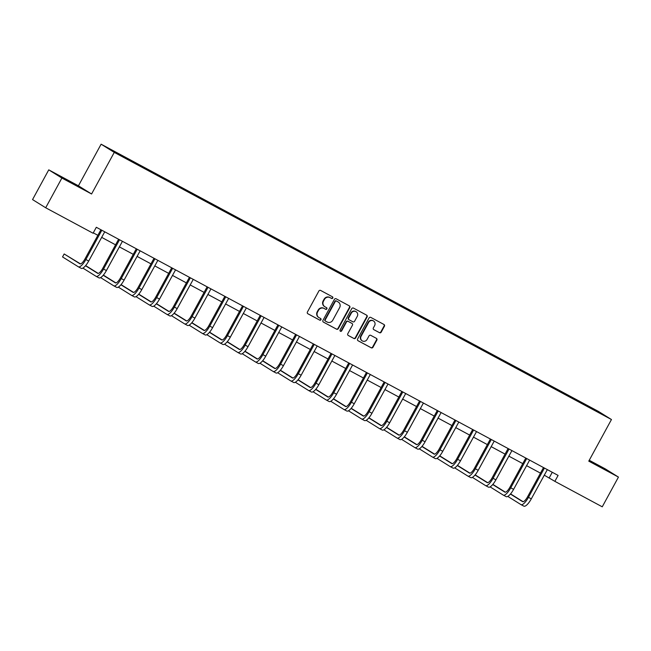 <?xml version="1.0" encoding="UTF-8"?>
<svg xmlns="http://www.w3.org/2000/svg" width="651" height="651" viewBox="0 0 651 651"><rect width="100%" height="100%" fill="white"/><g stroke="black" fill="none" stroke-linecap="round" stroke-linejoin="round"><path stroke-width="0.98" d="M332.791 298.044A0.928 0.887 121.9 0 0 332.458 296.807L320.626 290.444A1.326 1.261 121.9 0 0 318.876 291.013L307.418 312.016A1.326 1.261 121.9 0 0 307.899 313.782L319.739 320.146A0.928 0.887 121.9 0 0 320.959 319.747A0.928 0.887 121.9 0 0 320.626 318.51L319.096 317.688A4.256 4.044 121.9 0 1 317.566 312.041L318.518 310.291A4.256 4.044 121.9 0 1 324.125 308.468L325.655 309.29A0.928 0.887 121.9 0 0 326.875 308.891A0.928 0.887 121.9 0 0 326.542 307.654L325.012 306.833A4.256 4.044 121.9 0 1 323.482 301.185L324.434 299.436A4.256 4.044 121.9 0 1 330.041 297.613L331.571 298.435A0.928 0.887 121.9 0 0 332.791 298.044M324.8 306.711L324.442 306.491A4.256 4.044 121.9 0 1 323.124 300.965L324.084 299.216A4.256 4.044 121.9 0 1 329.683 297.393L331.213 298.215A0.928 0.887 121.9 0 0 332.279 296.71M307.687 313.644L319.381 319.926A0.928 0.887 121.9 0 0 320.447 318.412M318.884 317.566L318.526 317.346A4.256 4.044 121.9 0 1 317.208 311.813L318.168 310.063A4.256 4.044 121.9 0 1 323.767 308.248L325.297 309.07A0.928 0.887 121.9 0 0 326.363 307.557M379.468 332.702A1.326 1.261 121.9 0 0 381.217 332.132L384.432 326.241A1.326 1.261 121.9 0 0 383.952 324.475L370.81 317.411A1.326 1.261 121.9 0 0 369.06 317.981L357.602 338.984A1.326 1.261 121.9 0 0 358.083 340.75L371.233 347.813A1.326 1.261 121.9 0 0 372.982 347.243L376.864 340.123A1.326 1.261 121.9 0 0 376.384 338.357L370.761 335.338A1.326 1.261 121.9 0 0 369.003 335.908L367.083 339.431A3.556 3.385 121.9 0 1 362.225 340.855A3.556 3.385 121.9 0 1 361.126 336.233L368.661 322.408A3.556 3.385 121.9 0 1 373.519 320.984A3.556 3.385 121.9 0 1 374.618 325.606L373.365 327.909A1.326 1.261 121.9 0 0 373.845 329.675L379.11 332.482A1.326 1.261 121.9 0 0 380.859 331.912L384.074 326.013A1.326 1.261 121.9 0 0 383.805 324.393M588.773 461.144L618.45 477.085L602.248 506.812L554.864 481.349L558.102 475.409L96.315 227.28L93.077 233.229L45.692 207.767L61.894 178.048L91.579 193.99L114.267 152.383L611.46 419.529L588.773 461.144M349.79 307.622A1.326 1.261 121.9 0 0 349.31 305.856L336.168 298.793A1.326 1.261 121.9 0 0 334.411 299.362L322.961 320.365A1.326 1.261 121.9 0 0 323.441 322.131L336.583 329.194A1.326 1.261 121.9 0 0 338.333 328.625L349.79 307.622L349.432 307.402A1.326 1.261 121.9 0 0 349.164 305.783M353.485 308.102L366.635 315.165A1.326 1.261 121.9 0 1 367.107 316.931L355.658 337.934A1.326 1.261 121.9 0 1 353.908 338.504L348.277 335.485A1.326 1.261 121.9 0 1 347.805 333.719L352.451 325.199A1.326 1.261 121.9 0 0 351.971 323.433L348.236 321.423A1.326 1.261 121.9 0 0 346.487 321.993L341.653 330.863A0.928 0.887 121.9 0 1 340.383 331.237A0.928 0.887 121.9 0 1 340.091 330.024L351.735 308.672A1.326 1.261 121.9 0 1 353.485 308.102M618.45 477.085L605.308 468.899L589.245 460.265M91.579 193.99L78.429 185.804L48.752 169.854L61.894 178.048M48.752 169.854L32.55 199.58L45.692 207.767M583.166 404.108L136.149 163.914L109.254 148.884L576.436 399.804L597.716 411.334L603.322 414.833L583.239 404.043M114.267 152.383L101.117 144.188L598.318 411.342L611.46 419.529M571.863 397.932L571.952 397.492M559.827 391.463L559.925 391.031M554.156 388.419L554.245 387.98M542.128 381.95L542.218 381.519M536.448 378.906L536.546 378.467M524.421 372.437L524.511 372.006M518.749 369.394L518.839 368.954M506.722 362.924L506.812 362.493M501.042 359.881L501.132 359.442M489.015 353.412L489.104 352.98M483.343 350.368L483.433 349.929M471.308 343.899L471.397 343.468M465.636 340.855L465.725 340.416M453.609 334.386L453.698 333.955M447.929 331.343L448.018 330.903M435.901 324.873L435.991 324.442M430.23 321.83L430.319 321.391M418.194 315.361L418.284 314.929M412.522 312.317L412.612 311.878M400.495 305.848L400.585 305.417M394.815 302.805L394.905 302.365M382.788 296.335L382.878 295.904M377.116 293.292L377.206 292.852M365.081 286.822L365.17 286.391M359.409 283.779L359.498 283.34M347.382 277.31L347.471 276.878M341.702 274.266L341.791 273.827M329.675 267.797L329.764 267.366M324.003 264.754L324.092 264.314M311.967 258.284L312.057 257.853M306.295 255.241L306.385 254.801M294.268 248.772L294.358 248.34M288.588 245.728L288.678 245.289M276.561 239.259L276.651 238.827M270.889 236.215L270.979 235.776M258.854 229.746L258.943 229.315M253.182 226.703L253.272 226.263M241.155 220.233L241.244 219.802M235.475 217.19L235.572 216.75M223.448 210.721L223.537 210.289M217.776 207.677L217.865 207.238M205.74 201.208L205.838 200.777M200.069 198.164L200.158 197.725M188.041 191.695L188.131 191.264M182.361 188.652L182.459 188.212M170.334 182.182L170.424 181.751M164.662 179.139L164.752 178.708M152.635 172.67L152.725 172.238M146.955 169.626L147.045 169.195M134.928 163.157L135.017 162.726M129.256 160.113L129.346 159.682M78.429 185.804L101.117 144.188M544.228 475.149L554.864 481.349M93.28 232.855L97.862 235.32M101.621 237.338L115.569 244.833M119.32 246.851L133.268 254.346M137.027 256.364L150.975 263.858M154.735 265.877L168.682 273.371M172.434 275.389L186.381 282.884M190.141 284.902L204.089 292.389M207.848 294.415L221.788 301.901M225.547 303.927L239.495 311.414M243.254 313.44L257.202 320.927M260.953 322.953L274.901 330.439M278.661 332.466L292.608 339.952M296.368 341.978L310.315 349.465M314.067 351.491L328.014 358.978M331.774 361.004L345.722 368.49M349.481 370.517L363.429 378.003M367.18 380.029L381.128 387.516M384.887 389.542L398.835 397.029M402.595 399.055L416.542 406.541M420.294 408.568L434.241 416.054M438.001 418.072L451.949 425.567M455.708 427.585L469.656 435.08M473.407 437.098L487.355 444.592M491.114 446.61L505.062 454.105M508.822 456.123L522.761 463.618M526.521 465.636L540.468 473.131M552.268 472.268L549.232 477.842M577.535 400.975L577.624 400.544M597.716 411.334L597.276 411.587M133.577 162.441L133.829 161.985M151.284 171.954L151.528 171.498M168.991 181.466L169.236 181.011M186.691 190.979L186.943 190.523M204.398 200.492L204.642 200.036M222.105 210.004L222.349 209.549M239.804 219.517L240.056 219.061M257.511 229.03L257.755 228.574M275.218 238.543L275.463 238.087M292.917 248.055L293.17 247.6M310.625 257.56L310.869 257.112M328.332 267.073L328.576 266.625M346.031 276.585L346.283 276.138M363.738 286.098L363.982 285.651M381.445 295.611L381.689 295.163M399.144 305.124L399.389 304.676M416.852 314.636L417.096 314.189M434.551 324.149L434.803 323.702M452.258 333.662L452.502 333.214M469.965 343.175L470.209 342.727M487.664 352.687L487.916 352.24M505.371 362.2L505.615 361.753M523.078 371.713L523.323 371.265M540.778 381.226L541.03 380.778M558.485 390.738L558.729 390.291M576.192 400.251L576.436 399.804M78.486 186.227L56.58 174.46L78.348 186.487M588.935 460.835L610.622 472.488L589.114 460.509M323.23 321.993L336.225 328.975A1.326 1.261 121.9 0 0 337.983 328.405L349.432 307.402M336.502 301.087A0.928 0.887 121.9 0 0 335.273 301.486L325.223 319.926A0.928 0.887 121.9 0 0 325.557 321.163L327.168 322.025A4.256 4.044 121.9 0 0 332.775 320.211L339.643 307.606A4.256 4.044 121.9 0 0 338.113 301.958L336.144 300.868A0.928 0.887 121.9 0 0 334.915 301.267L335.273 301.486M325.467 321.106L325.199 320.935A0.928 0.887 121.9 0 1 324.865 319.698L334.915 301.267M338.325 302.08L337.975 301.861A4.256 4.044 121.9 0 0 337.763 301.73L338.113 301.958M336.144 300.868L337.763 301.73M348.073 335.338L353.55 338.284A1.326 1.261 121.9 0 0 355.3 337.714L366.757 316.712A1.326 1.261 121.9 0 0 366.489 315.084M351.743 323.295A1.326 1.261 121.9 0 0 351.613 323.213L347.886 321.203A1.326 1.261 121.9 0 0 346.137 321.773L341.295 330.643L341.653 330.863M340.221 331.099A0.928 0.887 121.9 0 0 341.295 330.643M357.269 316.353A3.556 3.385 121.9 0 0 356.17 311.739A3.556 3.385 121.9 0 0 351.304 313.155L348.651 318.03A1.326 1.261 121.9 0 0 349.131 319.796L352.858 321.797A1.326 1.261 121.9 0 0 354.608 321.228L357.269 316.353M356.17 311.739L355.812 311.52A3.556 3.385 121.9 0 0 350.954 312.936L351.304 313.155M349.001 319.714L348.773 319.568A1.326 1.261 121.9 0 1 348.293 317.81L350.954 312.936M373.633 329.536L379.11 332.482M373.519 320.984L373.169 320.764A3.556 3.385 121.9 0 0 368.303 322.18L368.661 322.408M362.225 340.855L361.866 340.628A3.556 3.385 121.9 0 1 360.768 336.014L368.303 322.18M357.871 340.603L370.875 347.593A1.326 1.261 121.9 0 0 372.624 347.024L376.506 339.903A1.326 1.261 121.9 0 0 376.237 338.284M101.743 230.202L100.824 229.893L84.964 258.968A6.77 2.091 118.2 0 1 79.983 263.826A6.77 2.091 118.2 0 1 79.951 263.801L64.164 253.963L62.545 256.933L78.332 266.772A10.156 3.133 -61.8 0 0 78.38 266.804A10.156 3.133 -61.8 0 0 85.859 259.521L101.711 230.446M78.437 266.837L81.163 268.302A10.156 3.133 -61.8 0 0 81.22 268.334A10.156 3.133 -61.8 0 0 88.691 261.043L104.73 231.805M80.488 263.891L64.164 253.963M119.442 239.714L118.523 239.405L102.671 268.481A6.77 2.091 118.2 0 1 97.691 273.339A6.77 2.091 118.2 0 1 97.658 273.314L85.517 265.746M82.88 268.09L96.031 276.284A10.156 3.133 -61.8 0 0 96.088 276.317A10.156 3.133 -61.8 0 0 103.558 269.034L119.41 239.959M96.145 276.35L98.871 277.814A10.156 3.133 -61.8 0 0 98.928 277.847A10.156 3.133 -61.8 0 0 106.398 270.556L122.437 241.318M98.187 273.404L85.647 265.592M137.149 249.227L136.23 248.918L120.378 277.993A6.77 2.091 118.2 0 1 115.398 282.851A6.77 2.091 118.2 0 1 115.357 282.827L103.216 275.259M100.588 277.603L113.738 285.797A10.156 3.133 -61.8 0 0 113.795 285.83A10.156 3.133 -61.8 0 0 121.265 278.547L137.117 249.471M113.852 285.862L116.578 287.327A10.156 3.133 -61.8 0 0 116.627 287.36A10.156 3.133 -61.8 0 0 124.105 280.068L140.144 250.83M115.894 282.916L103.354 275.104M59.615 176.348L79.121 186.967M76.427 185.576L62.073 177.764M588.984 460.753L607.302 470.763M604.608 469.371L590.254 461.559M154.857 258.74L153.937 258.431L138.077 287.506A6.77 2.091 118.2 0 1 133.097 292.364A6.77 2.091 118.2 0 1 133.064 292.34L120.923 284.772M118.295 287.115L131.445 295.31A10.156 3.133 -61.8 0 0 131.494 295.342A10.156 3.133 -61.8 0 0 138.972 288.059L154.824 258.984M131.551 295.375L134.277 296.84A10.156 3.133 -61.8 0 0 134.334 296.872A10.156 3.133 -61.8 0 0 141.804 289.581L157.843 260.343M133.601 292.429L121.062 284.617M172.556 268.253L171.636 267.943L155.784 297.019A6.77 2.091 118.2 0 1 150.804 301.877A6.77 2.091 118.2 0 1 150.763 301.852L138.63 294.285M135.994 296.628L149.144 304.823A10.156 3.133 -61.8 0 0 149.201 304.855A10.156 3.133 -61.8 0 0 156.671 297.572L172.523 268.497M149.258 304.888L151.984 306.352A10.156 3.133 -61.8 0 0 152.041 306.385A10.156 3.133 -61.8 0 0 159.511 299.094L175.55 269.856M151.301 301.942L138.761 294.13M190.263 277.765L189.343 277.456L173.491 306.531A6.77 2.091 118.2 0 1 168.511 311.39A6.77 2.091 118.2 0 1 168.471 311.365L156.33 303.797M153.701 306.141L166.851 314.335A10.156 3.133 -61.8 0 0 166.908 314.368A10.156 3.133 -61.8 0 0 174.378 307.085L190.23 278.01M166.957 314.4L169.691 315.865A10.156 3.133 -61.8 0 0 169.74 315.898A10.156 3.133 -61.8 0 0 177.21 308.607L193.257 279.369M169.008 311.455L156.468 303.643M207.97 287.278L207.042 286.969L191.191 316.044A6.77 2.091 118.2 0 1 186.21 320.902A6.77 2.091 118.2 0 1 186.178 320.878L174.037 313.31M171.408 315.654L184.559 323.848A10.156 3.133 -61.8 0 0 184.607 323.881A10.156 3.133 -61.8 0 0 192.078 316.598L207.938 287.522M184.664 323.913L187.39 325.378A10.156 3.133 -61.8 0 0 187.447 325.41A10.156 3.133 -61.8 0 0 194.918 318.119L210.957 288.881M186.715 320.967L174.167 313.155M225.669 296.791L224.75 296.482L208.898 325.557A6.77 2.091 118.2 0 1 203.918 330.415A6.77 2.091 118.2 0 1 203.877 330.391L191.744 322.823M189.107 325.166L202.258 333.361A10.156 3.133 -61.8 0 0 202.315 333.393A10.156 3.133 -61.8 0 0 209.785 326.11L225.637 297.035M202.371 333.426L205.098 334.891A10.156 3.133 -61.8 0 0 205.155 334.923A10.156 3.133 -61.8 0 0 212.625 327.632L228.664 298.394M204.414 330.48L191.874 322.668M243.376 306.304L242.457 305.994L226.605 335.07A6.77 2.091 118.2 0 1 221.625 339.928A6.77 2.091 118.2 0 1 221.584 339.903L209.443 332.335M206.815 334.679L219.965 342.874A10.156 3.133 -61.8 0 0 220.022 342.906A10.156 3.133 -61.8 0 0 227.492 335.623L243.344 306.548M220.071 342.939L222.805 344.403A10.156 3.133 -61.8 0 0 222.854 344.436A10.156 3.133 -61.8 0 0 230.324 337.145L246.371 307.907M222.121 339.993L209.581 332.181M261.075 315.816L260.156 315.499L244.304 344.582A6.77 2.091 118.2 0 1 239.324 349.441A6.77 2.091 118.2 0 1 239.291 349.416L227.15 341.848M224.522 344.192L237.672 352.386A10.156 3.133 -61.8 0 0 237.721 352.419A10.156 3.133 -61.8 0 0 245.191 345.136L261.051 316.052M237.778 352.451L240.504 353.916A10.156 3.133 -61.8 0 0 240.561 353.949A10.156 3.133 -61.8 0 0 248.031 346.657L264.07 317.419M239.82 349.506L227.28 341.694M278.783 325.321L277.863 325.012L262.011 354.095A6.77 2.091 118.2 0 1 257.031 358.953A6.77 2.091 118.2 0 1 256.99 358.929L244.849 351.361M242.221 353.705L255.371 361.899A10.156 3.133 -61.8 0 0 255.428 361.932A10.156 3.133 -61.8 0 0 262.898 354.649L278.75 325.565M255.485 361.964L258.211 363.429A10.156 3.133 -61.8 0 0 258.268 363.461A10.156 3.133 -61.8 0 0 265.738 356.17L281.777 326.932M257.527 359.018L244.988 351.206M296.49 334.834L295.57 334.524L279.718 363.608A6.77 2.091 118.2 0 1 274.73 368.466A6.77 2.091 118.2 0 1 274.698 368.442L262.556 360.874M259.928 363.217L273.078 371.412A10.156 3.133 -61.8 0 0 273.135 371.444A10.156 3.133 -61.8 0 0 280.605 364.161L296.457 335.078M273.184 371.477L275.918 372.942A10.156 3.133 -61.8 0 0 275.967 372.974A10.156 3.133 -61.8 0 0 283.437 365.683L299.484 336.445M275.235 368.531L262.695 360.719M314.189 344.346L313.269 344.037L297.417 373.121A6.77 2.091 118.2 0 1 292.437 377.979A6.77 2.091 118.2 0 1 292.405 377.954L280.264 370.386M277.635 372.73L290.785 380.925A10.156 3.133 -61.8 0 0 290.834 380.957A10.156 3.133 -61.8 0 0 298.304 373.674L314.156 344.591M290.891 380.99L293.617 382.454A10.156 3.133 -61.8 0 0 293.674 382.487A10.156 3.133 -61.8 0 0 301.144 375.196L317.183 345.958M292.934 378.044L280.394 370.232M331.896 353.859L330.977 353.55L315.125 382.633A6.77 2.091 118.2 0 1 310.145 387.491A6.77 2.091 118.2 0 1 310.104 387.467L297.963 379.899M295.334 382.243L308.484 390.437A10.156 3.133 -61.8 0 0 308.541 390.47A10.156 3.133 -61.8 0 0 316.012 383.187L331.864 354.103M308.598 390.502L311.324 391.967A10.156 3.133 -61.8 0 0 311.373 391.992A10.156 3.133 -61.8 0 0 318.852 384.708L334.891 355.47M310.641 387.557L298.101 379.745M349.603 363.372L348.684 363.063L332.832 392.146A6.77 2.091 118.2 0 1 327.844 397.004A6.77 2.091 118.2 0 1 327.811 396.98L315.67 389.412M313.041 391.756L326.192 399.95A10.156 3.133 -61.8 0 0 326.241 399.983A10.156 3.133 -61.8 0 0 333.719 392.699L349.571 363.616M326.297 400.015L329.032 401.48A10.156 3.133 -61.8 0 0 329.08 401.504A10.156 3.133 -61.8 0 0 336.551 394.221L352.598 364.983M328.348 397.069L315.808 389.257M367.302 372.885L366.383 372.575L350.531 401.659A6.77 2.091 118.2 0 1 345.551 406.517A6.77 2.091 118.2 0 1 345.518 406.493L333.377 398.925M330.749 401.268L343.891 409.463A10.156 3.133 -61.8 0 0 343.948 409.495A10.156 3.133 -61.8 0 0 351.418 402.212L367.27 373.129M344.005 409.528L346.731 410.993A10.156 3.133 -61.8 0 0 346.788 411.017A10.156 3.133 -61.8 0 0 354.258 403.734L370.297 374.496M346.047 406.582L333.507 398.77M385.01 382.397L384.09 382.088L368.238 411.172A6.77 2.091 118.2 0 1 363.258 416.03A6.77 2.091 118.2 0 1 363.217 416.005L351.076 408.437M348.448 410.781L361.598 418.975A10.156 3.133 -61.8 0 0 361.655 419.008A10.156 3.133 -61.8 0 0 369.125 411.725L384.977 382.642M361.712 419.041L364.438 420.505A10.156 3.133 -61.8 0 0 364.487 420.53A10.156 3.133 -61.8 0 0 371.965 413.247L388.004 384.009M363.754 416.095L351.214 408.283M402.717 391.91L401.797 391.601L385.937 420.684A6.77 2.091 118.2 0 1 380.957 425.542A6.77 2.091 118.2 0 1 380.925 425.518L368.783 417.95M366.155 420.294L379.305 428.488A10.156 3.133 -61.8 0 0 379.354 428.521A10.156 3.133 -61.8 0 0 386.832 421.238L402.684 392.154M379.411 428.553L382.137 430.018A10.156 3.133 -61.8 0 0 382.194 430.042A10.156 3.133 -61.8 0 0 389.664 422.759L405.711 393.521M381.462 425.608L368.922 417.796M420.416 401.423L419.496 401.114L403.644 430.197A6.77 2.091 118.2 0 1 398.664 435.055A6.77 2.091 118.2 0 1 398.632 435.031L386.491 427.463M383.862 429.806L397.004 438.001A10.156 3.133 -61.8 0 0 397.061 438.033A10.156 3.133 -61.8 0 0 404.531 430.75L420.383 401.667M397.118 438.066L399.844 439.531A10.156 3.133 -61.8 0 0 399.901 439.555A10.156 3.133 -61.8 0 0 407.371 432.272L423.41 403.034M399.161 435.12L386.621 427.308M438.123 410.936L437.203 410.626L421.352 439.71A6.77 2.091 118.2 0 1 416.371 444.568A6.77 2.091 118.2 0 1 416.331 444.543L404.19 436.976M401.561 439.319L414.711 447.514A10.156 3.133 -61.8 0 0 414.768 447.546A10.156 3.133 -61.8 0 0 422.239 440.263L438.09 411.18M414.825 447.579L417.551 449.044A10.156 3.133 -61.8 0 0 417.6 449.068A10.156 3.133 -61.8 0 0 425.079 441.785L441.118 412.547M416.868 444.633L404.328 436.821M455.83 420.448L454.911 420.139L439.051 449.223A6.77 2.091 118.2 0 1 434.071 454.081A6.77 2.091 118.2 0 1 434.038 454.056L421.897 446.488M419.268 448.832L432.419 457.026A10.156 3.133 -61.8 0 0 432.467 457.059A10.156 3.133 -61.8 0 0 439.946 449.776L455.798 420.692M432.524 457.092L435.25 458.556A10.156 3.133 -61.8 0 0 435.307 458.581A10.156 3.133 -61.8 0 0 442.778 451.298L458.817 422.06M434.575 454.146L422.035 446.334M473.529 429.961L472.61 429.652L456.758 458.735A6.77 2.091 118.2 0 1 451.778 463.593A6.77 2.091 118.2 0 1 451.745 463.569L439.604 456.001M436.967 458.345L450.118 466.539A10.156 3.133 -61.8 0 0 450.175 466.572A10.156 3.133 -61.8 0 0 457.645 459.289L473.497 430.205M450.232 466.596L452.958 468.069A10.156 3.133 -61.8 0 0 453.015 468.093A10.156 3.133 -61.8 0 0 460.485 460.81L476.524 431.572M452.274 463.658L439.734 455.846M491.236 439.474L490.317 439.165L474.465 468.24A6.77 2.091 118.2 0 1 469.485 473.106A6.77 2.091 118.2 0 1 469.444 473.082L457.303 465.514M454.675 467.857L467.825 476.052A10.156 3.133 -61.8 0 0 467.882 476.084A10.156 3.133 -61.8 0 0 475.352 468.793L491.204 439.718M467.939 476.109L470.665 477.582A10.156 3.133 -61.8 0 0 470.714 477.606A10.156 3.133 -61.8 0 0 478.192 470.323L494.231 441.085M469.981 473.171L457.441 465.359M508.944 448.987L508.016 448.677L492.164 477.753A6.77 2.091 118.2 0 1 487.184 482.619A6.77 2.091 118.2 0 1 487.151 482.594L475.01 475.027M472.382 477.37L485.532 485.565A10.156 3.133 -61.8 0 0 485.581 485.597A10.156 3.133 -61.8 0 0 493.059 478.306L508.911 449.231M485.638 485.622L488.364 487.094A10.156 3.133 -61.8 0 0 488.421 487.119A10.156 3.133 -61.8 0 0 495.891 479.836L511.93 450.598M487.689 482.684L475.149 474.872M526.643 458.499L525.723 458.19L509.871 487.265A6.77 2.091 118.2 0 1 504.891 492.132A6.77 2.091 118.2 0 1 504.85 492.107L492.717 484.539M490.081 486.883L503.231 495.077A10.156 3.133 -61.8 0 0 503.288 495.11A10.156 3.133 -61.8 0 0 510.758 487.819L526.61 458.743M503.345 495.134L506.071 496.607A10.156 3.133 -61.8 0 0 506.128 496.632A10.156 3.133 -61.8 0 0 513.598 489.349L529.637 460.111M505.388 492.197L492.848 484.385M544.35 468.012L543.43 467.703L527.579 496.778A6.77 2.091 118.2 0 1 522.598 501.644A6.77 2.091 118.2 0 1 522.558 501.62L510.417 494.052M507.788 496.396L520.938 504.59A10.156 3.133 -61.8 0 0 520.995 504.623A10.156 3.133 -61.8 0 0 528.466 497.331L544.317 468.256M521.044 504.647L523.778 506.12A10.156 3.133 -61.8 0 0 523.827 506.144A10.156 3.133 -61.8 0 0 531.297 498.861L547.345 469.623M523.095 501.709L510.555 493.897M85.859 259.521L88.691 261.043M103.558 269.034L106.398 270.556M121.265 278.547L124.105 280.068M138.972 288.059L141.804 289.581M156.671 297.572L159.511 299.094M174.378 307.085L177.21 308.607M192.078 316.598L194.918 318.119M209.785 326.11L212.625 327.632M227.492 335.623L230.324 337.145M245.191 345.136L248.031 346.657M262.898 354.649L265.738 356.17M280.605 364.161L283.437 365.683M298.304 373.674L301.144 375.196M316.012 383.187L318.852 384.708M333.719 392.699L336.551 394.221M351.418 402.212L354.258 403.734M369.125 411.725L371.965 413.247M386.832 421.238L389.664 422.759M404.531 430.75L407.371 432.272M422.239 440.263L425.079 441.785M439.946 449.776L442.778 451.298M457.645 459.289L460.485 460.81M475.352 468.793L478.192 470.323M493.059 478.306L495.891 479.836M510.758 487.819L513.598 489.349M528.466 497.331L531.297 498.861M78.38 266.804L81.22 268.334M96.088 276.317L98.928 277.847M113.795 285.83L116.627 287.36M131.494 295.342L134.334 296.872M149.201 304.855L152.041 306.385M166.908 314.368L169.74 315.898M184.607 323.881L187.447 325.41M202.315 333.393L205.155 334.923M220.022 342.906L222.854 344.436M237.721 352.419L240.561 353.949M255.428 361.932L258.268 363.461M273.135 371.444L275.967 372.974M290.834 380.957L293.674 382.487M308.541 390.47L311.373 391.992M326.241 399.983L329.08 401.504M343.948 409.495L346.788 411.017M361.655 419.008L364.487 420.53M379.354 428.521L382.194 430.042M397.061 438.033L399.901 439.555M414.768 447.546L417.6 449.068M432.467 457.059L435.307 458.581M450.175 466.572L453.015 468.093M467.882 476.084L470.714 477.606M485.581 485.597L488.421 487.119M503.288 495.11L506.128 496.632M520.995 504.623L523.827 506.144"/></g></svg>
